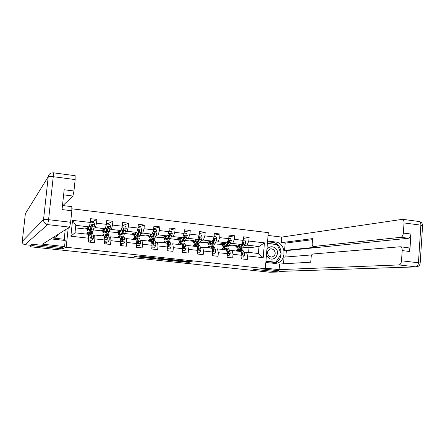 <?xml version="1.0" encoding="UTF-8"?>
<svg xmlns="http://www.w3.org/2000/svg" width="445" height="445" viewBox="0 0 445 445"><rect width="100%" height="100%" fill="white"/><g stroke="black" fill="none" stroke-linecap="round" stroke-linejoin="round"><path stroke-width="0.67" d="M149.437 257.249L137.583 255.997L134.04 256.576L145.509 257.816L141.371 257.243L147.451 257.538L143.273 256.882L149.437 257.249M190.438 261.977L192.307 261.805L181.36 260.631L175.714 261.048L188.241 262.366L189.815 262.216L189.169 262.099L177.75 261.087L180.698 260.781L190.438 261.977L190.471 261.61M253.016 269.208L278.926 271.978L270.07 272.257L30.321 246.769L31.907 245.601L62.3 248.85L66.171 247.253L265.326 268.663L253.016 269.208M163.977 258.823L150.916 257.427L147.084 257.972L159.866 259.335L163.977 258.801M167.676 260.169L169.395 259.975L165.596 259.513L161.407 259.53L165.623 259.001L178.556 260.358M178.545 260.386L174.129 260.859L167.67 260.192M72.007 208.827L268.296 232.64L265.326 268.663M66.171 247.253L68.219 228.012M243.432 238.403L249.117 237.469L243.565 236.807L243.259 240.389L234.331 239.338L234.643 235.75L229.03 235.088L228.719 238.681L219.691 237.624L220.008 234.014L214.34 233.341L214.017 236.957L204.889 235.889L205.212 232.262L199.477 231.578L199.149 235.216L189.92 234.131L190.254 230.488L184.458 229.798L184.119 233.453L174.785 232.357L175.13 228.691L169.261 227.996L168.916 231.673L159.477 230.566L159.833 226.878L153.903 226.177L153.547 229.87L144.002 228.747L144.364 225.042L138.367 224.33L138 228.046L128.344 226.911L128.716 223.19L122.653 222.467L122.275 226.199L112.513 225.059L112.891 221.31L106.755 220.581L106.377 224.336L106.75 223.98L106.283 224.714M249.117 237.469L248.811 241.04L264.419 242.864L263.19 257.683L247.548 255.936L247.248 259.524L241.68 258.907L241.985 255.313L233.035 254.317L232.724 257.922L227.095 257.299L227.412 253.689L218.362 252.682L218.039 256.303L212.348 255.675L212.671 252.048L203.521 251.024L203.198 254.668L197.441 254.034L197.775 250.385L188.519 249.35L188.185 253.016L182.367 252.371L182.706 248.699L173.35 247.659L173.005 251.342L167.12 250.691L167.47 247.003L158.008 245.946L157.658 249.651L151.706 248.994L152.062 245.284L142.495 244.216L142.133 247.937L136.114 247.275L136.482 243.543L126.803 242.464L126.43 246.207L120.345 245.54L120.717 241.785L110.933 240.695L110.549 244.461L104.391 243.782L104.775 240.005L94.874 238.904L94.485 242.686L88.26 242.002L88.65 238.209L70.866 236.223L72.546 220.37L90.29 222.45L90.68 218.679L96.888 219.413L96.498 223.179L106.377 224.336L105.281 228.747L100.615 230.755L93.428 229.932M230.154 243.86L232.679 243.476L241.568 244.505L232.151 245.846L229.247 245.512M227.367 244.277L226.833 244.361M229.665 250.83L232.067 250.535L240.968 251.536L241.985 255.313M241.568 244.505L243.259 240.389M232.679 243.476L234.331 239.338M233.035 254.317L232.067 250.535M215.669 242.197L218.095 241.791L227.089 242.831L218.15 244.238L214.807 243.854M210.952 244.806L211.386 245.089L213.022 243.688L214.935 239.416L214.496 239.493L212.905 242.664L212.432 242.742M212.549 249.567L212.849 249.523M215.169 249.2L217.471 248.883L226.472 249.901L227.412 253.689M227.089 242.831L228.719 238.681M218.095 241.791L219.691 237.624M218.362 252.682L217.471 248.883M201.034 240.523L203.354 240.083L212.449 241.134L203.999 242.614L200.211 242.18M198.275 241.034L197.992 241.09M195.967 244.477L196.946 245.512L197.858 247.965L198.22 247.915M200.517 247.559L202.714 247.22L211.814 248.243L212.671 252.048M212.449 241.134L214.017 236.957M203.354 240.083L204.889 235.889M203.521 251.024L202.714 247.22M186.233 238.826L188.452 238.364L197.641 239.427L189.704 240.973L185.459 240.489M183.006 246.369L183.423 246.296M185.704 245.896L187.796 245.534L196.996 246.569L197.775 250.385M197.641 239.427L199.149 235.216M188.452 238.364L189.92 234.131M188.519 249.35L187.796 245.534M171.269 237.118L173.383 236.618L182.678 237.691L175.252 239.315L170.541 238.776M167.988 244.761L168.466 244.667M170.724 244.222L172.71 243.827L182.011 244.878L182.706 248.699M182.678 237.691L184.119 233.453M173.383 236.618L174.785 232.357M173.35 247.659L172.71 243.827M156.139 235.388L158.147 234.86L167.542 235.945L160.645 237.641L155.461 237.046M152.946 243.12L153.341 243.031M155.578 242.525L157.452 242.108L166.858 243.17L167.47 247.003M167.542 235.945L168.916 231.673M158.147 234.86L159.477 230.566M158.008 245.946L157.452 242.108M140.843 233.647L142.739 233.074L152.24 234.176L145.882 235.95L140.208 235.299M140.264 240.817L142.027 240.361L151.539 241.435L152.062 245.284M152.24 234.176L153.547 229.87M142.739 233.074L144.002 228.747M142.495 244.216L142.027 240.361M125.368 231.895L127.153 231.272L136.765 232.385L130.958 234.237L124.789 233.53M122.575 239.749L122.208 241.385M124.778 239.093L126.425 238.603L136.048 239.688L136.482 243.543M136.765 232.385L138 228.046M127.153 231.272L128.344 226.911M126.803 242.464L126.425 238.603M109.72 230.126L111.395 229.453L121.112 230.577L115.867 232.507L109.197 231.739M109.12 237.352L110.644 236.818L120.378 237.919L120.717 241.785M121.112 230.577L122.275 226.199M111.395 229.453L112.513 225.059M110.933 240.695L110.644 236.818M105.281 228.747L95.453 227.606L93.895 228.352M93.278 235.605L94.685 235.016L104.531 236.128L104.775 240.005M95.453 227.606L96.498 223.179M94.874 238.904L94.685 235.016M72.546 220.37L75.789 225.337L89.273 226.894L85.195 228.986L75.516 227.879M70.866 236.223L74.999 232.791L88.499 234.315L88.65 238.209M89.273 226.894L90.29 222.45M32.057 244.238L31.907 245.601M30.499 245.162L30.321 246.769M278.926 271.978L279.026 270.727M75.789 225.337L74.999 232.791M248.616 252.404L249.005 247.776L259.001 246.519L247.097 245.145L244.477 245.501M241.68 245.885L241.201 245.952M249.005 247.776L243.526 247.147M243.999 252.437L246.502 252.165L258.417 253.511L259.001 246.519L264.419 242.864M232.518 245.79L235.911 246.18M218.501 244.183L221.738 244.555M204.333 242.558L207.415 242.914M190.015 240.917L192.941 241.251M175.541 239.254L178.306 239.571M160.912 237.574L163.515 237.875M146.127 235.878L148.563 236.156M131.186 234.165L133.444 234.426M116.073 232.429L118.159 232.668M100.798 230.677L102.7 230.899M85.357 228.908L87.075 229.103M263.19 257.683L258.417 253.511M247.097 245.145L248.811 241.04M247.548 255.936L246.502 252.165M86.38 228.38L87.059 228.457M92.465 221.827L96.888 219.413M90.663 241.607L91.075 240.283M106.255 243.192L106.605 242.008M106.839 239.694L106.906 239.082M108.007 228.196L108.168 226.611M107.94 223.607L112.891 221.31M101.972 230.171L102.673 230.254M121.657 244.895L121.963 243.71M123.276 230.566L123.504 228.274M123.243 225.376L128.716 223.19M117.391 231.945L118.114 232.029M136.893 246.58L137.155 245.395M138.506 231.611L138.595 230.694M138.378 227.134L144.364 225.042M132.643 233.697L133.389 233.786M151.956 248.243L152.179 247.058M153.653 228.786L159.833 226.878M147.729 235.433L148.491 235.522M169.039 230.36L175.13 228.691M162.653 237.146L163.432 237.241M184.258 231.956L190.254 230.488M177.41 238.848L178.211 238.937M199.299 233.569L205.212 232.262M192.012 240.523L192.835 240.617M214.173 235.183L220.008 234.014M206.458 242.186L207.298 242.28M228.886 236.796L234.643 235.75M220.753 243.827L221.61 243.927M223.941 244.194L224.347 244.244M234.893 245.456L235.767 245.557M238.114 245.824L238.565 245.874M62.3 248.85L62.45 247.442M137.477 256.014L141.443 256.442M156.529 258.055L160.089 258.356M152.824 257.649L148.613 258.094L154.131 258.534L156.523 258.144L152.83 257.577M174.357 259.88L174.129 260.859M171.23 259.63L174.218 259.897M171.203 259.763L165.217 259.374L171.203 259.763M88.661 227.206L87.626 229.637L87.292 227.912M89 227.033L87.465 230.955L87.059 228.029M90.174 222.962L90.841 222.111L93.912 222.472L94.724 224.636L93.417 229.97L92.527 231.528L90.697 231.322M92.527 222.311L92.299 221.588M92.404 225.571L92.443 224.981M90.841 222.111L90.101 223.262M90.213 229.781L90.608 231.311L91.486 229.748L92.682 225.187L91.931 224.508L89.389 231.172L87.554 230.961M90.402 221.365L90.635 222.239M91.931 224.508L92.465 225.298L91.492 228.691L90.763 229.998L90.452 228.953M88.583 238.876L88.989 239.955L92.071 240.3L93.311 238.359L93.355 236.212L92.577 232.724M90.858 240.261L90.552 242.252M88.066 234.27L87.598 232.162L86.641 234.109M87.704 234.226L87.437 233.48L86.936 234.142M88.989 239.955L92.071 240.3M88.8 240.033L88.538 239.327M89.439 232.368L90.19 237.241L90.941 237.914L91.42 237.38L91.091 233.519L90.747 232.518L89.935 233.87M90.023 234.61L90.585 233.836L91.42 237.38M88.416 242.019L88.778 239.972M88.95 240.044L88.644 242.041M58.334 234.226L55.592 237.925L52.538 237.869M55.592 237.925L52.916 237.63M266.444 255.08L268.485 257.872C274.393 262.756 281.262 252.315 275.082 247.91C271.889 245.952 269.164 246.491 266.905 249.523M273.614 249.523L270.961 248.727C267.111 250.296 266.494 252.832 269.103 256.337L271.678 257.132C275.583 255.602 276.228 253.066 273.614 249.523M267.35 244.127L267.757 243.521L277.252 244.633L281.262 253.962L275.817 262.233L265.926 261.399M275.817 262.233L266.299 261.182L265.999 260.492M265.938 261.204L266.299 261.182M267.462 243.554L267.757 243.521M50.891 238.904L65.215 240.472L64.57 246.536L42.525 244.16L69.62 227.134L47.693 224.614L24.959 244.672L30.382 245.251L31.745 244.205L62.345 247.487L64.57 246.536M64.202 239.254L65.198 229.909M64.392 240.383L64.508 239.288L52.399 237.953M62.912 205.573L72.924 196.034L63.624 194.865M75.116 175.692L75.16 179.585L73.948 191L72.924 196.034M71.812 206.664L71.851 210.752L70.627 222.255L69.62 227.134M73.948 191L64.169 189.754L62.044 209.567L71.851 210.752M30.382 245.251L24.959 244.672C23.151 244.299 22.25 243.204 22.267 241.396L43.549 219.524L48.232 176.726L25.365 213.644L22.267 241.413M267.601 241.051L275.194 241.946C287.058 242.792 286.886 263.268 274.982 263.39L265.832 262.511M265.365 268.157L279.11 269.637L279.566 264.019L310.743 262.205L311.122 257.266C311.355 255.352 311.895 254.262 312.752 254L400.216 246.764L408.199 247.72C409.305 248.171 409.839 249.434 409.789 251.514L410.935 234.037C410.635 236.473 409.789 237.88 408.399 238.264L286.341 250.613L285.829 256.993M311.75 254.913L284.038 257.138L283.504 263.79M286.341 250.613L284.583 250.407L285.167 243.126L281.29 242.67L281.746 237.085L402.58 219.307C403.604 219.747 404.088 220.954 404.032 222.928L403.354 233.069L410.935 234.037M268.068 235.444L281.746 237.085M279.11 269.637L399.004 264.925C400.372 264.625 401.212 263.251 401.512 260.798L402.191 250.596C402.241 248.51 401.724 247.248 400.634 246.797M408.399 238.264L400.845 237.313L313.124 246.513C312.423 246.207 312.112 245.212 312.184 243.532L312.562 238.615L281.29 242.67M400.845 237.313C402.219 236.929 403.053 235.511 403.354 233.069M279.021 270.766L261.399 268.836M313.33 246.524L317.58 247.031L284.583 250.407M407.854 247.681L408.199 247.72M317.58 247.031L313.269 246.53M312.485 239.671L285.167 243.126M267.545 241.78L272.296 242.336L275.194 241.946M273.575 263.362C284.333 261.515 283.187 243.076 272.296 242.336M265.915 261.488L275.577 262.556L275.794 262.233M277.146 244.617L267.417 243.282M276.256 244.516L277.057 244.411M104.48 229.092L103.346 231.439L102.934 229.759M104.87 228.925L103.19 232.746C102.867 232.563 102.689 231.606 102.667 229.876M106.75 223.98L109.787 224.336L110.594 226.488L109.186 231.778L108.191 233.319L106.4 233.113M108.035 224.13L107.757 223.407M107.896 228.552L108.002 226.494M105.865 231.995L106.294 233.102L107.273 231.556L108.569 227.039L107.846 226.355L107.356 226.894L106.066 231.417L105.092 232.963L103.29 232.757M107.846 226.355L108.324 227.145L107.267 230.504L106.45 231.795L106.144 231.172M120.122 230.938L118.893 233.219L118.403 231.572M120.562 230.777L119.8 232.991L118.737 234.521L118.103 231.684M122.308 225.893L125.479 226.177L126.28 228.318L124.778 233.564L123.688 235.088L121.924 234.882M123.371 225.932L123.048 225.203M123.276 231.116L123.371 228.274M122.475 225.826L122.286 226.127M123.36 228.274L124.005 228.969L122.865 232.301L121.963 233.569L121.696 233.208L120.623 234.738L118.854 234.532M121.363 234.031L121.808 234.871L122.887 233.347L124.277 228.864L123.571 228.185L121.696 233.213L119.8 232.991M104.675 241.018L104.942 241.724L107.985 242.063L109.209 240.139L109.225 237.997L108.274 234.509M107.011 238.57L106.783 239.705M106.433 241.985L106.116 243.971M103.941 236.061L103.362 233.953L102.294 235.878M103.524 236.017L103.201 235.26L102.634 235.911M104.942 241.724L107.985 242.063M105.165 234.159L105.682 235.171L106.121 239.026L106.856 239.694L107.34 239.165L107.306 237.78L106.472 234.304L105.699 235.272M105.827 236.061L106.311 235.616L107.34 239.165M120.584 243.137L120.712 243.476L123.727 243.81L124.928 241.891L124.917 239.76L123.793 236.273M121.841 243.693L121.513 245.668M119.644 237.836L118.954 235.722L117.775 237.624M119.165 237.78L118.793 237.029L118.159 237.669M120.545 243.548L123.727 243.81M120.723 235.928L121.318 236.946L121.874 240.79L122.592 241.457L123.076 240.923L123.015 239.549L122.03 236.072L121.285 236.779M121.452 237.613L121.869 237.374L122.803 241.001L123.076 240.923M135.597 232.757L134.273 234.982L133.706 233.358M136.081 232.602L135.274 234.771L134.112 236.273L133.372 233.469M138.039 227.651L140.998 228.001L141.788 230.126L140.197 235.333L139.007 236.835L137.282 236.634M138.54 227.712L138.173 226.983M138.529 233.436L138.529 231.055M136.698 235.956L137.149 236.623L138.328 235.121L139.808 230.671L139.124 229.998L137.149 234.982L135.975 236.49L134.24 236.289M138.918 230.082L139.402 231.122L138.289 234.076L137.305 235.327L137.088 235.132M150.899 234.548L149.476 236.723L148.841 235.121M151.428 234.404L150.577 236.523L149.32 238.008L148.469 235.227M153.586 229.481L156.345 229.804L157.13 231.917L155.444 237.079L154.159 238.565L152.468 238.37M153.642 235.583L153.547 233.975M151.867 237.814L152.323 238.353L153.597 236.868L155.172 232.462L154.504 231.789L152.429 236.734L151.161 238.22L149.464 238.025M150.605 234.632L150.649 235.166M155.172 232.462L153.542 235.833L152.329 236.974M166.03 236.317L164.517 238.448L163.81 236.862M166.608 236.173L165.712 238.259L164.361 239.727L163.41 236.963M168.955 231.283L171.52 231.584L172.298 233.686L170.53 238.809L169.15 240.272L167.487 240.083M168.605 237.613L168.46 236.351M166.881 239.616L167.331 240.066L168.7 238.603L170.357 234.226L169.706 233.558L167.542 238.47L166.18 239.933L164.517 239.744M165.546 236.434L165.646 237.218M170.357 234.226L168.627 237.569L167.415 238.754M136.315 245.206L139.285 245.534L140.47 243.626L140.431 241.507L139.836 239.043L139.14 238.019M137.967 241.034L137.505 242.825M137.077 245.384L136.737 247.342M135.163 239.588L134.368 237.474L133.083 239.354M134.635 239.527L134.206 238.77L133.517 239.399M136.309 245.301L139.285 245.534M136.103 237.674L136.782 238.698L137.444 242.536L138.156 243.198L138.64 242.67L138.551 241.296L137.41 237.825L136.687 238.353M136.91 239.226L137.249 239.115L137.711 239.961L138.334 242.742L138.64 242.67M151.901 246.936L154.671 247.242L155.845 245.345L155.772 243.231L155.094 240.773L154.32 239.744M153.18 242.43L152.83 243.51M152.145 247.058L151.801 249.005M150.516 241.323L149.615 239.21L148.224 241.062M149.932 241.257L149.453 240.5L148.702 241.118M151.895 247.031L154.671 247.242M151.317 239.404L152.073 240.428L152.846 244.261L153.542 244.922L154.026 244.388L153.241 240.561L152.624 239.555L151.917 239.961M152.196 240.873L152.98 241.68L153.697 244.461L154.026 244.388M167.314 248.649L169.884 248.933L171.041 247.042L170.947 244.939L170.179 242.481L169.334 241.451M168.227 243.877L168.077 245.963L168.761 246.625L169.239 246.096L169.111 244.733L167.67 241.262L166.97 241.579M165.696 243.037L164.695 240.923L163.204 242.753M165.062 242.964L164.533 242.208L163.721 242.814M167.309 248.738L169.884 248.933M167.314 242.536L168.077 243.387L168.883 246.163L169.239 246.096M166.363 241.112L167.198 242.141L167.943 244.6L167.075 244.505M180.998 238.064L179.396 240.15L178.617 238.581M181.616 237.925L180.681 239.977L179.24 241.424L178.184 238.676M184.152 233.069L186.527 233.347L187.301 235.438L185.443 240.523L183.974 241.963L182.344 241.78M183.418 239.543L183.245 238.553M181.727 241.374L182.177 241.757L183.635 240.317L185.381 235.978L184.747 235.31L182.494 240.183L181.037 241.629L179.402 241.44M180.325 238.209L180.486 239.165M185.381 235.978L182.472 240.506M182.556 250.34L184.936 250.602L186.077 248.722L185.954 246.625L185.103 244.172L184.186 243.137M183.106 245.362L182.856 245.907M180.709 244.733L179.608 242.62L178.017 244.427M180.025 244.655L179.446 243.893L178.573 244.489M182.545 250.429L184.936 250.602M181.249 242.803L182.155 243.838L183.14 247.648L183.813 248.304L184.291 247.782L184.135 246.424L183.296 243.966L182.55 242.953L181.86 243.209M182.278 244.21L183.012 245.073L183.907 247.843L184.291 247.782M195.8 239.783L194.109 241.835L193.263 240.278M196.462 239.655L195.483 241.674L193.953 243.104L192.802 240.372M199.182 234.832L201.368 235.088L202.136 237.168L201.602 239.365L200.194 242.214L198.637 243.638L197.04 243.454M198.081 241.396L197.892 240.628M196.417 243.104L196.857 243.432L198.409 242.008L200.239 237.702L199.616 237.04L197.28 241.88L195.733 243.304L194.131 243.126M194.949 239.95L195.177 241.034M195.611 239.822L195.633 240.133M200.239 237.702L199.827 237.786L198.303 240.984L197.163 242.186M197.624 252.009L199.816 252.254L200.945 250.385L200.795 248.299L199.866 245.846L198.876 244.811M197.825 246.864L197.602 247.281M195.555 246.408L194.359 244.294L192.674 246.085M194.827 246.324L194.198 245.562L193.269 246.152M197.619 252.098L199.816 252.254M197.268 247.898L197.858 247.965L198.036 249.317L198.698 249.973L199.176 249.445L198.993 248.093L198.081 245.64L197.274 244.628L196.59 244.828M197.085 245.885L198.765 249.506L199.176 249.445M210.446 241.485L208.666 243.504L207.759 241.958M211.147 241.362L210.129 243.354L208.51 244.761L207.264 242.047M214.051 236.579L216.053 236.812L216.815 238.882L216.259 241.062L214.79 243.888L213.144 245.295L211.575 245.112M212.582 243.192L212.393 242.603M214.935 239.416L214.329 238.754L213.806 239.282L211.903 243.56L210.274 244.967L208.699 244.783M209.417 241.668L209.712 242.842M210.034 241.557L210.096 242.175M212.905 242.664L211.742 243.849M212.532 253.667L214.54 253.889L215.653 252.026L215.475 249.945L214.468 247.498L213.405 246.463M212.387 248.382L212.193 248.688M210.246 248.065L208.955 245.957L207.175 247.72M209.467 247.982L208.788 247.214L207.809 247.793M212.521 253.756L214.54 253.889M210.53 246.135L211.581 247.175L212.771 250.969L213.428 251.62L213.895 251.091L213.695 249.745L212.699 247.298L211.837 246.285L211.153 246.441M211.737 247.565L213.461 251.152L213.895 251.091M224.931 243.17L223.067 245.156L222.094 243.615M225.676 243.053L224.619 245.017L222.912 246.408L221.571 243.699M228.752 238.303L230.577 238.514L231.333 240.573L230.76 242.742L229.225 245.545L227.495 246.931L225.96 246.753M226.939 244.945L226.761 244.5M225.331 246.48L225.754 246.73L227.478 245.345L229.47 241.107L228.875 240.45L226.371 245.217L224.658 246.608L223.112 246.43M223.729 243.359L224.096 244.6M224.302 243.27L224.413 244.127M229.47 241.107L229.008 241.179L227.345 244.322L226.221 245.484M227.273 255.302L229.097 255.502L230.198 253.65L229.993 251.581L228.914 249.139L227.779 248.093M224.775 249.706L223.39 247.598L221.515 249.339M223.946 249.617L223.229 248.85L222.189 249.417M227.262 255.391L229.097 255.502M224.936 247.77L226.054 248.816L227.345 252.599L227.99 253.244L228.457 252.727L228.235 251.381L227.161 248.939L226.244 247.921L225.565 248.049M226.244 249.239L227.996 252.777L228.457 252.727M239.26 244.833L237.313 246.786L236.278 245.256M240.05 244.722L238.948 246.658L237.163 248.032L235.728 245.334M243.293 240.011L244.945 240.2L245.696 242.247L245.106 244.405L243.51 247.181L241.696 248.549L240.189 248.377M241.14 246.658L240.984 246.33M239.555 248.126L239.972 248.355L241.78 246.986L243.849 242.781L243.27 242.124L240.684 246.858L238.887 248.232L237.374 248.054M237.897 245.028L238.331 246.319M238.425 244.95L238.587 245.99M243.849 242.781L243.365 242.853L241.629 245.968L240.545 247.086M239.01 245.284L238.926 244.878M241.852 256.915L243.504 257.099L244.583 255.258L244.361 253.194L243.204 250.758L242.002 249.712M239.149 251.33L237.674 249.222L235.705 250.941M238.275 251.236L237.508 250.468L236.423 251.024M241.841 257.004L243.504 257.099M241.073 251.926L241.757 254.212L242.397 254.857L242.864 254.34L241.474 250.563L240.495 249.539L239.822 249.639M240.6 250.913L242.375 254.39L242.864 254.34M239.188 249.395L240.378 250.435L240.89 251.531M143.307 256.554L143.273 256.882M141.749 256.387L141.677 257.127M141.454 256.359L141.371 257.171M159.955 258.373L159.866 259.335M158.815 258.3L158.72 259.263M148.647 257.75L148.619 258.078M173.066 259.824L172.977 260.787M164.466 259.14L164.439 259.446M162.725 259.357L162.698 259.652M165.256 259.046L165.223 259.346L165.251 259.046M185.838 261.109L185.799 261.482M188.274 261.999L188.241 262.366M187.123 261.877L187.084 262.294M191.645 261.732L191.617 262.055M94.707 224.586L89.929 224.024M90.263 229.603L88.327 229.386M91.314 225.854L92.293 225.971M93.417 229.97L91.486 229.748M91.147 226.577L89.389 226.371M94.318 226.944L92.371 226.716M88.638 237.891L93.278 238.409M91.091 233.519L93.027 233.736M90.73 241.179L88.822 240.968M87.932 233.158L89.873 233.38M91.414 235.995L93.355 236.212M88.555 235.672L90.185 235.856M75.16 179.585L53.261 176.698L48.583 219.685L70.627 222.255M75.199 175.703L53.417 172.805L51.014 173.105C49.412 173.8 48.483 175.013 48.232 176.726C48.75 176.376 50.43 176.37 53.261 176.698L53.361 172.793M48.583 219.685L43.549 219.524C43.527 222.322 44.906 224.019 47.693 224.614L48.583 219.685M25.365 213.644L26.672 211.542M409.789 251.514L402.191 250.596M401.512 260.798L418.45 262.772L420.875 225.153L404.032 222.928M278.971 271.417L415.875 266.861L399.004 264.925M418.45 262.772C418.15 265.209 417.293 266.572 415.875 266.861L416.342 266.878C418.623 266.599 419.896 265.331 420.175 263.062L418.45 262.772M418.968 221.488L419.357 221.538C420.419 221.983 420.926 223.19 420.875 225.153L422.566 225.804M420.163 263.234L422.589 225.52C422.472 223.429 421.393 222.1 419.357 221.538L402.58 219.307M110.571 226.433L105.988 225.899M106.066 231.417L104.152 231.2M107.212 227.701L107.929 227.784M109.186 231.778L107.273 231.556M107.028 228.413L105.409 228.229M110.16 228.78L108.241 228.558M126.258 228.263L121.863 227.751M122.926 229.525L123.304 229.57M124.778 233.564L122.887 233.347M122.731 230.232L121.251 230.059M125.829 230.593L123.933 230.371M104.759 239.688L109.175 240.183M106.895 235.31L108.808 235.527M106.299 242.903L104.503 242.703M103.768 234.954L105.682 235.171M107.306 237.78L109.225 237.997M104.614 237.48L106.088 237.647M120.69 241.468L124.9 241.941M122.514 237.079L124.405 237.291M121.702 244.605L120.45 244.466M119.427 236.729L121.318 236.946M123.015 239.549L124.917 239.76M120.495 239.265L121.813 239.416M141.771 230.076L137.561 229.587M137.149 234.982L135.274 234.771M140.197 235.333L138.328 235.121M138.256 232.029L136.91 231.873M141.321 232.385L139.446 232.168M139.508 230.771L139.808 230.671M157.107 231.867L153.086 231.394M152.429 236.734L150.577 236.523M155.444 237.079L153.597 236.868M153.614 233.809L152.396 233.669M156.646 234.159L154.788 233.948M172.282 233.636L168.433 233.186M167.542 238.47L165.712 238.259M170.53 238.809L168.7 238.603M168.8 235.566L167.704 235.444M171.798 235.917L169.957 235.7M136.443 243.231L140.442 243.676M137.967 238.832L139.836 239.043M136.938 246.291L136.22 246.207M134.907 238.481L136.782 238.698M138.551 241.296L140.431 241.507M136.198 241.034L137.366 241.162M152.018 244.967L155.817 245.395M153.241 240.561L155.094 240.773M150.221 240.217L152.073 240.428M153.914 243.026L155.772 243.231M151.723 242.775L152.741 242.892M167.42 246.691L171.013 247.092M168.355 242.275L170.179 242.481M165.362 241.935L167.198 242.141M169.111 244.733L170.947 244.939M187.284 235.383L183.607 234.954M182.494 240.183L180.681 239.977M185.443 240.523L183.635 240.317M183.818 237.307L182.845 237.196M186.783 237.652L184.964 237.441M182.65 248.388L186.049 248.772M183.296 243.966L185.103 244.172M180.342 243.632L182.155 243.838M184.135 246.424L185.954 246.625M182.255 246.213L182.984 246.291M202.119 237.118L198.615 236.707M197.28 241.88L195.483 241.674M200.194 242.214L198.409 242.008M198.67 239.026L197.819 238.932M201.602 239.365L199.805 239.16M197.708 250.073L200.917 250.429M198.081 245.64L199.866 245.846M195.155 245.312L196.946 245.512M198.993 248.093L200.795 248.299M216.798 238.826L213.461 238.437M211.903 243.56L210.129 243.354M214.79 243.888L213.022 243.688M213.361 240.728L212.632 240.645M216.259 241.062L214.484 240.856M212.604 251.737L215.625 252.07M212.699 247.298L214.468 247.498M209.806 246.969L211.581 247.175M213.695 249.745L215.475 249.945M212.115 249.567L212.571 249.623M231.311 240.523L228.14 240.15M226.371 245.217L224.619 245.017M229.225 245.545L227.478 245.345M227.896 242.414L227.278 242.341M230.76 242.742L229.003 242.542M227.334 253.377L230.171 253.695M227.161 248.939L228.914 249.139M224.302 248.616L226.054 248.816M228.235 251.381L229.993 251.581M226.8 251.219L227.122 251.258M245.673 242.197L242.664 241.846M240.684 246.858L238.948 246.658M243.51 247.181L241.78 246.986M242.269 244.077L241.768 244.021M245.106 244.405L243.37 244.205M241.902 255.007L244.561 255.302M241.474 250.563L243.204 250.758M238.642 250.24L240.378 250.435M242.62 252.999L244.361 253.194M92.343 221.593L90.446 221.371M92.671 232.735L90.747 232.518M89.528 232.379L87.598 232.162M71.884 206.669L62.478 205.523M416.342 266.878L278.971 271.439M107.807 223.412L106.483 223.257M123.104 225.215L122.386 225.126M108.38 234.521L106.472 234.304M105.27 234.17L103.362 233.953M123.91 236.289L122.03 236.072M120.84 235.939L118.954 235.722M139.274 238.036L137.41 237.825M136.237 237.691L134.368 237.474M154.465 239.76L152.624 239.555M151.461 239.421L149.615 239.21M169.489 241.468L167.67 241.262M166.519 241.129L164.695 240.923M184.352 243.159L182.55 242.953M181.415 242.825L179.608 242.62M199.054 244.828L197.274 244.628M196.145 244.5L194.359 244.294M213.6 246.486L211.837 246.285M210.719 246.157L208.955 245.957M227.985 248.121L226.244 247.921M225.137 247.793L223.39 247.598M242.219 249.734L240.495 249.539M239.404 249.417L237.674 249.222"/></g></svg>

